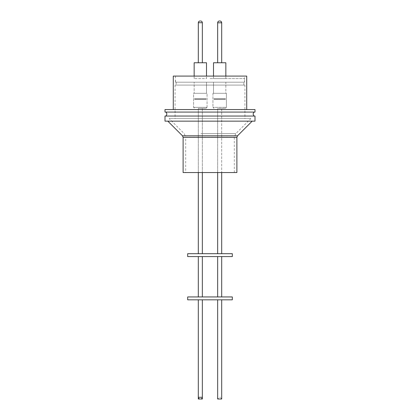 <?xml version="1.0" encoding="UTF-8"?>
<svg xmlns="http://www.w3.org/2000/svg" width="420" height="420" viewBox="0 0 420 420"><rect width="100%" height="100%" fill="white"/><g stroke="black" fill="none" stroke-linecap="round" stroke-linejoin="round"><path stroke-width="0.32" stroke-dasharray="2.1 1.58" d="M254.2 116.041L165.8 116.041L254.2 116.041M165.8 112.082L254.2 112.082L165.8 112.082M199.826 108.428L205.973 108.428L199.826 108.428M219.161 108.428L225.33 108.428L219.161 108.428M173.282 109.562L246.719 109.562L173.282 109.562M244.561 76.078L175.439 76.078L244.561 76.078L244.561 82.199L175.439 82.199L244.561 82.199M175.439 76.078L175.439 82.199M210 82.199L244.451 82.199L210 82.199M210 78.598L244.451 78.598L210 78.598M194.156 62.759L206.504 62.759L194.156 62.759L206.498 62.759L206.498 78.598L194.15 78.598L206.504 78.598L206.504 76.078M194.156 78.598L194.156 76.078L194.15 78.598M225.85 76.078L225.85 78.598L213.497 78.598L225.85 78.598L213.502 78.598L225.845 78.598L225.845 62.759L213.502 62.759L225.85 62.759L213.497 62.759M213.497 78.598L213.497 76.078L213.502 78.598M202.346 62.759L198.308 62.759L202.346 62.759L202.34 22.801L200.324 22.801L202.34 22.801C202.225 21.709 201.626 21.11 200.54 21M221.686 62.759L217.655 62.759L221.692 62.759L217.66 62.759L221.686 62.759L221.686 22.727L219.671 22.727L221.671 22.507M167.811 121.154L252.189 121.154L167.811 121.154M185.698 172.562L234.302 172.562L185.698 172.562L185.698 137.209L234.302 137.209L185.698 137.209L184.222 133.644L169.139 118.561L250.861 118.561L169.139 118.561M234.302 172.562L234.302 137.209L235.778 133.644L250.861 118.561M244.918 85.082L175.082 85.082L244.918 85.082L244.918 118.561L175.082 118.561L244.918 118.561M175.082 85.082L175.082 118.561M243.841 82.199L176.159 82.199L243.841 82.199L243.841 85.082L176.159 85.082L243.841 85.082M176.159 82.199L176.159 85.082M194.156 93.308L206.504 93.308L206.504 82.199L194.15 82.199L206.504 82.199L194.156 82.199L206.498 82.199L206.498 93.308L194.15 93.308L194.156 82.199L194.15 93.308L206.498 93.308L194.156 93.308M213.497 93.308L225.845 93.308L225.845 82.199L213.497 82.199L225.85 82.199L225.85 93.308L213.502 93.308L213.497 82.199L213.502 93.308L225.85 93.308L213.497 93.308M193.599 93.308L207.065 93.308L207.065 107.347L193.589 107.347L207.065 107.347L193.599 107.347L207.055 107.347L205.973 108.428L207.065 107.347L207.055 93.308L193.589 93.308L193.599 107.347L194.68 108.428L193.589 107.347L193.589 93.308L207.055 93.308L193.599 93.308M212.935 93.308L226.401 93.308L226.401 107.347L212.935 107.347L226.412 107.347L225.33 108.428L226.401 107.347L226.412 93.308L212.945 93.308L212.935 107.347L214.016 108.428L212.945 107.347L212.945 93.308L226.412 93.308L212.935 93.308M202.34 253.696L198.308 253.696L202.346 253.696L202.34 108.428L198.308 108.428L202.346 108.428L198.314 108.428L202.34 108.428L202.346 172.562M198.314 172.562L198.314 108.428L198.308 172.562M221.692 253.696L217.655 253.696L221.686 253.696L221.686 108.428L217.655 108.428L221.692 108.428L221.692 172.562M217.655 172.562L217.655 108.428L217.66 172.562M221.692 296.94L217.655 296.94L221.686 296.94L221.686 256.578L217.655 256.578L221.692 256.578M202.34 296.94L198.308 296.94L202.346 296.94L202.34 256.578L198.308 256.578L202.34 256.578M219.954 399C221.004 398.895 221.576 398.318 221.686 397.273L219.671 397.273L221.686 397.273L221.686 299.822L217.655 299.822L221.692 299.822M198.314 299.822L202.346 299.822L198.314 299.822M200.046 399L200.618 399M202.34 397.457L202.34 299.822M221.692 399L217.66 399M202.34 399L198.308 399M232.318 299.822L187.682 299.822M187.682 296.94L232.318 296.94M232.318 256.578L187.682 256.578M187.682 253.696L232.318 253.696M236.891 172.562L183.109 172.562M254.998 121.154L165.002 121.154M254.998 116.041L165.002 116.041M254.998 112.082L165.002 112.082M254.998 109.562L165.002 109.562M173.282 76.078L246.719 76.078M205.779 98.758L194.864 98.758L205.779 98.758L205.947 99.309L194.597 99.209L206.047 99.209L206.047 98.758L194.597 98.758L194.696 99.309L205.947 99.309L194.607 99.209L206.057 99.209L206.057 98.758L194.607 98.758L194.607 99.209L205.958 99.309L194.707 99.309L205.958 99.309L205.79 98.758L194.875 98.758L205.79 98.758M194.864 98.758L194.696 99.309L194.875 98.758M194.597 98.758L206.047 98.758M214.21 98.758L225.125 98.758L225.293 99.309L213.943 99.209L225.393 99.209L225.393 98.758L213.943 98.758L214.042 99.309L225.304 99.309L213.953 99.209L225.404 99.209L225.404 98.758L213.953 98.758L213.953 99.209L214.21 98.758L225.125 98.758M213.943 98.758L225.393 98.758M214.221 98.758L225.136 98.758L225.304 99.309L214.053 99.309L214.221 98.758L225.136 98.758M213.953 98.758L225.404 98.758M194.607 98.758L206.057 98.758M198.314 22.727L202.346 22.727M217.66 22.801L221.692 22.801M183.109 137.34L236.891 137.34M237.526 135.812L182.474 135.812M200.844 133.644L235.778 133.644L200.844 133.644M202.346 397.273L198.314 397.273M219.671 22.727L217.665 22.727L219.671 22.727M200.324 22.801L198.314 22.801L200.324 22.801M217.66 397.273L217.655 397.273C217.76 398.318 218.337 398.895 219.382 399M244.451 82.199L244.451 78.598M198.308 22.801C198.418 21.709 199.017 21.11 200.104 21M175.549 82.199L175.549 78.598"/><path stroke-width="0.63" d="M254.2 112.082A2.457 2.457 0 0 0 254.2 116.041M165.8 112.082A2.457 2.457 0 0 1 165.8 116.041M246.719 109.562L246.719 76.078L173.282 76.078L173.282 109.562M165.002 109.562L254.998 109.562L254.998 112.082L165.002 112.082L165.002 109.562M206.504 76.078L206.504 62.759L194.15 62.759L194.156 76.078L194.15 62.759M213.502 62.759L213.497 76.078L213.502 62.759L225.85 62.759L225.85 76.078M165.002 116.041L254.998 116.041L254.998 121.154L165.002 121.154L165.002 116.041M202.346 62.759L202.346 22.727L198.314 22.727C198.424 21.683 198.996 21.105 200.046 21M198.329 22.507L198.308 62.759L198.314 22.727M221.692 62.759L221.692 22.801L217.66 22.801L217.66 62.759L217.655 22.727C217.76 21.683 218.337 21.105 219.382 21M237.526 135.812L236.891 137.34L236.891 172.562L183.109 172.562L183.109 137.34L182.474 135.812L237.526 135.812L252.189 121.154M182.474 135.812L167.811 121.154M202.346 253.696L202.346 172.562M198.314 253.696L198.314 172.562L198.308 253.696M217.655 253.696L217.655 172.562L217.66 253.696M221.692 253.696L221.692 172.562M187.682 256.578L232.318 256.578L232.318 253.696L187.682 253.696L187.682 256.578M217.655 296.94L217.655 256.578L217.66 296.94M202.346 296.94L202.346 256.578M198.314 296.94L198.314 256.578L198.308 296.94M221.692 296.94L221.692 256.578M187.682 299.822L232.318 299.822L232.318 296.94L187.682 296.94L187.682 299.822M217.66 397.457L217.655 299.822L217.66 399L221.692 399L221.692 299.822M198.314 397.273C198.424 398.318 198.996 398.895 200.046 399L198.308 399L198.308 299.822L198.314 397.273L202.346 397.273L202.346 299.822M202.346 397.273C202.241 398.318 201.663 398.895 200.618 399L202.34 399L202.34 397.457M236.891 137.34L183.109 137.34M202.346 22.727C202.241 21.683 201.663 21.105 200.618 21M221.686 22.727C221.576 21.683 221.004 21.105 219.954 21M221.692 22.801C221.582 21.709 220.983 21.11 219.896 21M217.66 22.801C217.775 21.709 218.374 21.11 219.46 21"/></g></svg>
